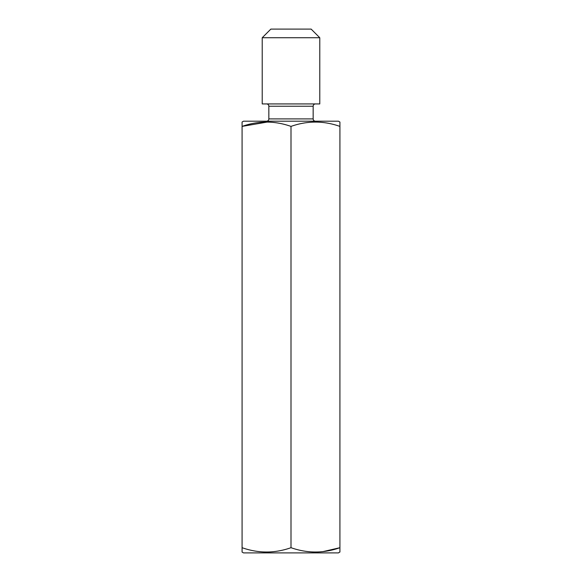 <?xml version="1.0" encoding="UTF-8"?>
<svg xmlns="http://www.w3.org/2000/svg" width="582" height="582" viewBox="0 0 582 582"><rect width="100%" height="100%" fill="white"/><g stroke="black" fill="none" stroke-linecap="round" stroke-linejoin="round"><path stroke-width="0.87" d="M339.924 551.874L338.484 552.9L243.516 552.9L242.076 552.071L242.076 126.396C258.343 120.656 274.653 120.656 291 126.396C307.267 120.656 323.577 120.656 339.924 126.396L339.924 122.031L338.484 121.194L243.516 121.194L242.076 122.031L242.076 126.396L267.451 122.031M339.924 552.071L339.924 547.698C323.657 553.438 307.347 553.438 291 547.698C274.733 553.438 258.423 553.438 242.076 547.698L242.076 549.182M266.534 103.931A2.299 2.299 0 0 1 268.84 106.23L268.84 118.895A2.299 2.299 0 0 1 266.534 121.194M315.466 103.931A2.299 2.299 0 0 0 313.16 106.23L313.16 118.895A2.299 2.299 0 0 0 315.466 121.194M262.22 37.735L270.856 29.1L311.144 29.1L319.78 37.735L262.22 37.735L262.22 103.931L319.78 103.931L319.78 37.735M339.924 124.919L339.924 549.182M322.843 551.641L339.924 547.698M291 547.698L291 126.396M313.16 106.23L268.84 106.23M268.84 118.895L313.16 118.895"/></g></svg>

